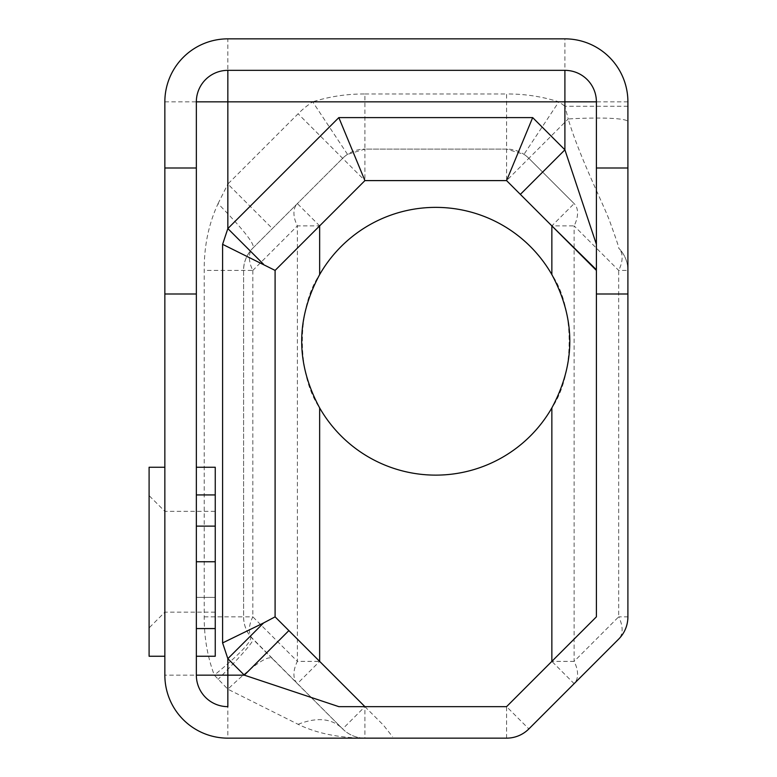<?xml version="1.0" encoding="UTF-8"?>
<svg xmlns="http://www.w3.org/2000/svg" width="777" height="777" viewBox="0 0 777 777"><rect width="100%" height="100%" fill="white"/><g stroke="black" fill="none" stroke-linecap="round" stroke-linejoin="round"><path stroke-width="0.58" stroke-dasharray="3.88 2.91" d="M435.751 475.126A133.877 133.877 0 0 1 319.648 407.906C296.591 374.699 296.591 307.818 319.648 274.592A133.877 133.877 0 0 1 551.855 274.592C574.912 307.799 574.912 374.679 551.855 407.906A133.877 133.877 0 0 1 435.751 475.126M551.855 407.906L551.855 661.373L574.125 661.373A31.498 18.182 -135 0 1 574.125 683.653L551.855 661.373L506.575 706.652L364.918 706.652L319.648 661.373L297.377 683.653A31.498 18.182 135 0 1 297.377 661.373L319.648 661.373L319.648 407.906M319.648 274.592L319.648 225.874L297.377 225.874A31.498 18.182 45 0 1 297.377 203.603L319.648 225.874L364.918 180.604L506.575 180.604L538.189 212.208M596.396 270.425L596.396 616.831L506.575 706.652L528.855 728.923A31.498 31.498 0 0 1 506.575 738.15L227.846 738.15A62.995 62.995 0 0 1 164.85 675.155L164.85 101.845A62.995 62.995 0 0 1 227.846 38.85L564.898 38.85A62.995 62.995 0 0 1 627.903 101.845L627.903 117.414M506.575 738.15L506.575 706.652L364.918 706.652L364.918 738.15C338.529 737.859 316.258 733.245 298.096 724.31L227.846 689.189L214.297 675.155C207.478 656.866 204.128 637.431 204.225 616.831L204.225 270.425C204.011 246.328 208.625 224.048 218.065 203.603C244.182 230.361 255.769 245.211 252.826 248.145L342.647 158.323A31.498 31.498 0 0 1 364.918 149.097L364.918 180.604L275.097 270.406M275.097 270.425L275.097 616.831L288.869 630.603M364.374 706.652L358.547 706.652M353.341 706.652L346.61 706.652M298.096 724.31C317.239 716.821 332.09 718.366 342.647 728.923L272.397 658.673C268.356 654.632 253.506 664.801 227.846 689.189L227.846 738.15M319.648 661.373L364.918 706.652L342.647 728.923A31.498 31.498 0 0 0 364.918 738.15C356.342 738.063 348.912 734.984 342.647 728.923L250.311 636.266C245.775 630.176 243.531 623.698 243.599 616.831L243.599 270.425C243.454 262.393 246.532 254.963 252.826 248.145L342.647 158.323A31.498 31.498 0 0 1 347.513 154.351L364.918 149.097L506.575 149.097L523.989 154.351A31.498 31.498 0 0 1 528.855 158.323L574.125 203.603A31.498 18.182 -45 0 1 574.125 225.874L551.855 225.874L574.125 203.603L528.855 158.323L568.22 118.959L564.898 106.245L627.903 106.245M272.397 658.673L252.826 639.102A31.498 31.498 0 0 1 243.599 616.831L252.826 616.831A31.498 18.182 -45 0 0 252.826 639.102C254.419 640.695 242.832 654.127 218.065 679.399M250.311 636.266C253.253 640.025 241.249 652.981 214.297 675.155L164.85 675.155M204.225 616.831L243.599 616.831L243.599 270.425A31.498 31.498 0 0 1 252.826 248.145A31.498 18.182 -135 0 0 252.826 270.425L204.225 270.425M218.065 203.603L227.846 184.032L227.846 101.845L164.85 101.845A62.995 62.995 0 0 1 227.846 38.85L227.846 101.845L312.684 101.845C329.448 96.523 346.853 93.891 364.918 93.978L364.918 149.097L506.575 149.097A31.498 31.498 0 0 1 528.855 158.323L506.575 180.604L506.575 93.978C524.63 93.891 542.045 96.513 558.818 101.845L523.989 154.351A31.498 31.498 0 0 1 528.855 158.323M347.513 154.351L312.684 101.845A94.503 94.503 0 0 0 298.096 113.782L227.846 184.032L272.397 228.574M551.855 274.592L551.855 225.874L506.575 180.604L364.918 180.604L298.096 113.782M627.903 101.845L564.898 101.845L564.898 106.245A94.503 94.503 0 0 0 558.818 101.845L564.898 101.845L564.898 38.85M627.903 133.906L627.903 121.766A62.364 6.527 176.4 0 0 568.22 118.959C579.156 156.4 604.729 206.721 610.11 222.329C616.462 239.87 619.318 248.475 618.677 248.145A31.498 31.498 0 0 1 627.903 270.425L618.677 270.425L574.125 225.874L574.125 661.373L618.677 616.831L618.677 270.425A31.498 18.182 135 0 0 618.677 248.145A31.498 31.498 0 0 1 627.903 270.425L627.903 145.406M528.855 728.923L618.677 639.102A31.498 18.182 45 0 0 618.677 616.831L627.903 616.831L627.903 270.425A31.498 31.498 0 0 0 618.677 248.145M596.396 167.997L627.903 167.997M164.85 167.997L196.348 167.997M596.396 293.997L627.903 293.997M164.85 293.997L196.348 293.997M596.396 252.117L596.396 269.745M227.846 706.652A31.498 31.498 0 0 1 196.348 675.155L196.348 101.845A31.498 31.498 0 0 1 227.846 70.348L564.898 70.348A31.498 31.498 0 0 1 596.396 101.845M196.348 628.574L196.348 561.752L196.348 628.574L215.248 628.574L215.248 656.254M196.348 494.93L196.348 561.752L196.348 467.249L196.348 526.116L196.348 494.93L215.248 494.93L215.248 561.752L196.348 561.752M149.097 467.249L149.097 656.254M164.85 467.249L164.85 656.254L164.85 467.249M164.85 561.752L164.85 612.15L164.85 561.752M215.248 561.752L215.248 597.387L196.348 597.387L215.248 597.387L215.248 612.15L164.85 612.15L149.097 627.903L149.097 561.752L149.097 627.903M149.097 561.752L149.097 495.6L149.097 561.752M196.348 526.116L215.248 526.116L215.248 511.353L164.85 511.353L149.097 495.6M215.248 526.116L215.248 494.93M215.248 467.249L215.248 511.353M215.248 628.574L215.248 612.15M627.903 616.831A31.498 31.498 0 0 1 618.677 639.102M252.826 270.425L252.826 616.831L297.377 661.373L297.377 225.874L252.826 270.425M364.918 93.978L506.575 93.978M364.918 706.652L383.488 725.213L392.521 736.693"/><path stroke-width="1.17" d="M435.751 475.126A133.877 133.877 0 0 1 319.648 407.906C295.707 363.471 295.707 319.036 319.648 274.592A133.877 133.877 0 0 1 551.855 274.592C575.786 319.036 575.786 363.471 551.855 407.906A133.877 133.877 0 0 1 435.751 475.126M551.855 407.906L551.855 661.373M288.879 630.603L364.918 706.652L288.869 630.603L319.648 661.373L319.648 407.906M319.648 274.592L319.648 225.874M538.189 212.208L551.855 225.874L551.855 274.592M596.396 269.745L551.855 225.874M596.396 270.425L506.575 180.604L364.918 180.604L275.097 270.425M520.357 194.376L564.898 149.825L532.672 117.599L506.575 180.604M532.672 117.599L338.83 117.599L364.918 180.604M263.558 264.287L227.846 228.574L222.601 244.328L275.097 270.406L275.097 616.851L288.869 630.603L244.328 675.155L227.846 658.673L263.558 622.969L275.097 616.851M364.918 706.652L364.374 706.652M358.547 706.652L353.341 706.652M346.61 706.652L338.83 706.652L244.328 675.155L227.846 675.155L227.846 706.652A31.498 31.498 0 0 1 196.348 675.155L196.348 293.997L164.85 293.997L164.85 675.155A62.995 62.995 0 0 0 227.846 738.15L506.575 738.15A31.498 31.498 0 0 0 528.855 728.923L618.677 639.102A31.498 31.498 0 0 0 627.903 616.831L627.903 293.997L596.396 293.997L596.396 616.831L506.575 706.652L338.83 706.652M627.903 145.406L627.903 133.906M627.903 121.766L627.903 117.414M627.903 167.997L627.903 101.845A62.995 62.995 0 0 0 564.898 38.85L227.846 38.85A62.995 62.995 0 0 0 164.85 101.845L164.85 167.997L196.348 167.997L196.348 101.845A31.498 31.498 0 0 1 227.846 70.348L564.898 70.348A31.498 31.498 0 0 1 596.396 101.845L596.396 167.997L627.903 167.997L627.903 293.997M596.396 167.997L596.396 293.997M164.85 167.997L164.85 293.997M196.348 167.997L196.348 293.997M338.83 117.599L227.846 228.574L227.846 101.845L596.396 101.845L596.396 252.117M596.396 244.328L564.898 149.825L564.898 70.348M196.348 101.845L227.846 101.845L227.846 70.348M196.348 675.155L227.846 675.155L227.846 658.673L222.601 642.929L263.558 622.969M196.348 656.254L215.248 656.254L215.248 628.574L196.348 628.574M215.248 628.574L215.248 561.752L196.348 561.752M196.348 526.116L215.248 526.116L215.248 467.249L196.348 467.249M215.248 494.93L196.348 494.93M164.85 656.254L149.097 656.254L149.097 467.249L164.85 467.249M215.248 526.116L215.248 561.752M222.601 244.328L222.601 642.929"/></g></svg>
